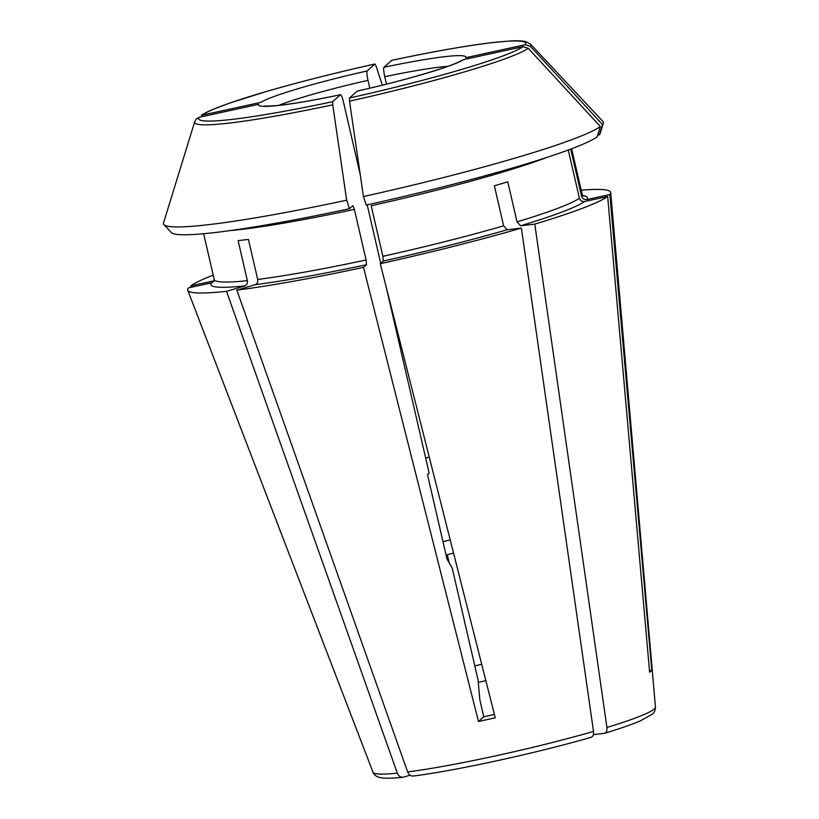 <?xml version="1.0" encoding="UTF-8"?>
<svg xmlns="http://www.w3.org/2000/svg" width="819" height="819" viewBox="0 0 819 819"><rect width="100%" height="100%" fill="white"/><g stroke="black" fill="none" stroke-linecap="round" stroke-linejoin="round"><path stroke-width="1.23" d="M397.328 773.156A144.932 11.875 167 0 1 373.034 772.256C374.263 775.112 376.617 776.883 380.098 777.589C387.756 778.9 397.42 777.774 402.794 777.282L403.572 777.129C400.798 777.62 398.72 776.299 397.328 773.156L226.515 291.329L244.973 285.872C246.908 284.992 247.707 283.251 247.358 280.661A188.841 15.469 167 0 1 214.199 279.463L203.644 233.722M403.572 777.129L410.104 775.194M346.672 200.205A225.737 18.499 167 0 1 163.933 224.641A225.737 18.499 167 0 1 163.544 222.922L194.687 121.775A172.574 14.138 -13 0 0 332.729 104.822A465458.032 68567.734 77.7 0 0 346.672 200.205L349.467 208.722L352.876 205.671L354.402 209.398L366.083 259.981L366.502 264.691L363.503 267.373A217.055 17.783 167 0 1 236.834 290.121L255.293 284.664C257.227 283.773 258.026 282.043 257.678 279.453L248.433 239.404A188.841 15.469 -13 0 1 238.114 240.612L247.358 280.661M382.319 85.145A459049.889 67623.735 77.7 0 0 376.085 66.134L374.948 63.995C335.268 72.86 299.13 82.013 266.533 91.462L228.962 103.307L211.384 110.002L201.259 115.356A167.875 13.759 167 0 1 374.887 64.025L367.137 70.946C366.615 72.113 366.892 75.246 367.987 80.354L369.789 88.155M597.675 135.207L599.375 134.838L602.518 124.56A459049.889 452480.977 -131.7 0 0 530.456 46.366A172.574 14.138 -13 0 0 530.61 44.216L525.788 41.615C522.276 40.796 517.188 40.571 510.513 40.95L491.809 42.639C465.786 45.792 432.432 51.689 391.738 60.34L383.916 67.291C383.394 68.448 383.681 71.591 384.766 76.699L386.476 84.111M568.273 150.02L579.402 198.218A188.841 15.469 167 0 1 517.024 221.877L507.78 181.828A188.841 15.469 -13 0 1 494.369 185.79L503.624 225.839L507.176 229.75L521.375 228.091A217.055 17.783 167 0 1 380.282 263.708L495.26 717.813A150.246 12.316 -13 0 1 478.48 721.467L483.742 716.779A108.528 8.896 -13 0 0 494.42 714.475M386.138 286.845L429.156 473.157L427.508 474.631L446.969 558.937A34539.595 5088.109 77.7 0 0 452.242 568.181L478.04 679.924A35529.08 5233.871 77.7 0 0 479.852 699.917L483.742 716.779M264.209 105.989C265.96 105.702 258.773 106.665 275.737 105.661C291.032 104.177 312.643 100.522 340.561 94.687L340.469 94.738C341.257 94.728 342.27 97.215 343.509 102.191L360.288 174.857M367.209 204.842L380.712 263.329M340.469 94.738L332.709 101.658A167.875 13.759 167 0 1 199.078 117.312L258.661 104.32A106.357 8.712 167 0 0 340.469 94.738M332.729 104.822L332.709 101.658M478.48 721.467L363.503 267.373M591.298 737.243L590.919 737.325C592.936 736.772 593.795 734.807 593.509 731.428L521.375 228.091M593.355 734.643L604.739 733.271C619.85 728.675 631.603 724.6 640.008 721.037L652.344 714.178C654.248 712.796 655.292 710.421 655.456 707.053A144.932 11.875 167 0 1 606.92 727.467L534.787 224.119L520.587 225.788L517.024 221.877M604.33 733.363C606.347 732.81 607.207 730.845 606.92 727.467M579.402 198.218C580.272 200.675 582.002 201.781 584.571 201.525L607.667 196.488L649.61 672.184A150.246 12.316 -13 0 0 651.791 670.239L609.858 194.543L586.762 199.57C584.182 199.826 582.463 198.73 581.592 196.273L570.7 149.119M649.477 670.741L651.791 670.239M391.666 60.371A167.875 13.759 167 0 1 525.296 44.717L530.456 46.366M525.296 44.717L465.724 57.709A106.357 8.712 167 0 0 383.916 67.291M460.841 60.801L463.534 59.654A106.357 8.712 167 0 1 357.248 91.083L349.488 97.993L349.508 101.157A465458.032 68567.734 77.7 0 0 363.452 196.54L366.247 205.057A220.311 18.049 167 0 0 597.194 136.783L600.337 126.515A459049.889 452480.977 -131.7 0 0 528.275 48.311L523.116 46.663L463.534 59.654M367.137 70.946A106.357 8.712 167 0 0 260.841 102.375L201.259 115.356M214.25 280.548A193.182 15.827 167 0 0 213.769 280.886L190.673 285.923A217.055 17.783 167 0 1 213.206 275.143M191.196 287.285L190.673 285.923M600.337 126.515A225.737 18.499 167 0 1 363.452 196.54M530.61 44.216L602.948 121.478A225.737 18.499 167 0 1 603.337 123.198L600.163 133.517A220.311 18.049 167 0 1 599.375 134.838M603.337 123.198A225.737 18.499 167 0 1 602.518 124.56M226.515 291.329A217.055 17.783 167 0 1 187.746 290.233A217.055 17.783 167 0 1 188.493 287.868L211.589 282.831L213.954 281.306M236.834 290.121L407.647 771.948C409.039 775.091 411.118 776.412 413.892 775.921M581.193 190.182A217.055 17.783 167 0 1 610.698 192.578A217.055 17.783 167 0 1 609.858 194.543M607.667 196.488A217.055 17.783 167 0 1 534.787 224.119M425.655 458.005A97.676 8.006 167 0 1 429.248 457.104M442.997 541.717A110.698 9.07 167 0 1 450.225 539.926M449.181 562.807L447.297 554.658A90.08 7.381 167 0 1 453.552 553.091M474.825 665.97A90.08 7.381 167 0 1 481.705 664.26M478.276 682.462A108.528 8.896 167 0 1 485.841 680.599M349.467 208.722A220.311 18.049 167 0 1 171.314 232.524L163.933 224.641M546.99 157.391A188.841 15.469 -13 0 1 371.181 205.743L382.862 256.327L383.292 261.026L380.282 263.708M194.687 121.775L195.976 119.287L199.078 117.312M349.508 101.157A172.574 14.138 -13 0 0 528.275 48.311M523.116 46.663A167.875 13.759 167 0 1 349.488 97.993M384.766 76.699A97.676 8.006 167 0 1 447.758 66.349M593.509 731.428A144.932 11.875 167 0 1 407.647 771.948M278.859 105.344A97.676 8.006 167 0 1 367.987 80.354M229.566 230.671A188.841 15.469 -13 0 0 354.402 209.398M503.624 225.839A188.841 15.469 167 0 1 382.862 256.327M507.176 229.75A193.182 15.827 167 0 1 383.292 261.026M584.571 201.525A193.182 15.827 167 0 1 520.587 225.788M582.626 195.506A193.182 15.827 167 0 1 586.762 199.57M583.22 196.11L582.196 194.512A188.841 15.469 167 0 1 581.592 196.273M366.083 259.981A188.841 15.469 167 0 1 257.678 279.453M366.502 264.691A193.182 15.827 167 0 1 255.293 284.664M244.973 285.872A193.182 15.827 167 0 1 211.589 282.831M373.034 772.256L187.746 290.233M655.456 707.053L610.698 192.578M582.196 194.512L571.631 148.771M213.994 281.337L214.199 279.463M413.257 776.054C456.111 770.638 536.988 752.999 591.287 737.254M357.34 91.022C405.569 80.436 454.453 65.51 460.821 60.76"/></g></svg>
